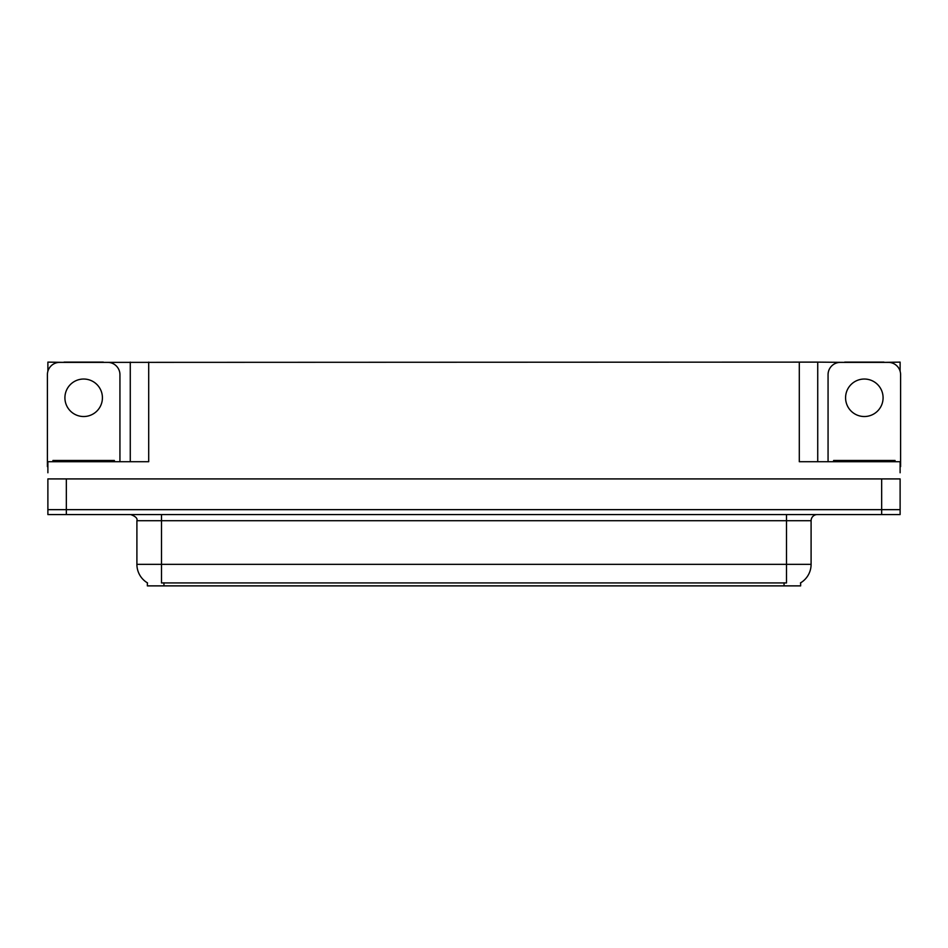 <?xml version="1.0" encoding="UTF-8"?>
<svg xmlns="http://www.w3.org/2000/svg" width="948" height="948" viewBox="0 0 948 948"><rect width="100%" height="100%" fill="white"/><g stroke="black" fill="none" stroke-linecap="round" stroke-linejoin="round"><path stroke-width="1.42" d="M800.645 582.807L800.645 585.876L147.355 585.876L147.355 582.807M66.336 514.574L900.114 514.574L900.114 509.657L47.886 509.657L47.886 478.918L66.336 478.918L66.336 509.657L47.886 509.657L47.886 514.574L66.336 514.574L66.336 509.657L900.114 509.657L900.114 478.918L66.336 478.918M103.332 362.373L799.294 362.124L799.294 461.712L900.114 461.712L900.114 472.768M47.886 472.768L47.886 461.712L148.706 461.712L148.706 362.124M64.002 362.373L47.886 362.124L47.886 371.225M883.998 362.373L900.114 362.124L900.114 371.225M130.267 362.124L130.267 461.712M799.294 362.124L817.733 362.124L817.733 461.712M817.733 362.124L844.668 362.373M883.998 362.124L844.668 362.124M64.002 362.124L103.332 362.124M147.532 582.925A21.52 21.52 0 0 1 136.903 564.356L161.492 564.356L161.492 582.925L786.508 582.925L786.508 564.356L811.097 564.356L811.097 520.713A6.15 6.15 0 0 1 817.247 514.574M136.903 564.356L136.903 520.713C137.709 518.449 135.659 516.411 130.753 514.574M800.468 582.925A21.52 21.52 0 0 0 811.097 564.356M83.673 379.034A18.747 18.747 0 0 0 64.914 397.781A18.747 18.747 0 0 0 83.673 416.528A18.747 18.747 0 0 0 102.42 397.781A18.747 18.747 0 0 0 83.673 379.034M47.886 466.629A12.288 12.288 0 0 0 47.4 466.617L47.4 374.661A12.288 12.288 0 0 1 59.688 362.373L107.645 362.373A12.288 12.288 0 0 1 119.934 374.661L119.934 461.712M864.327 379.034A18.747 18.747 0 0 0 845.58 397.781A18.747 18.747 0 0 0 864.327 416.528A18.747 18.747 0 0 0 883.086 397.781A18.747 18.747 0 0 0 864.327 379.034M828.066 461.712L828.066 374.661A12.288 12.288 0 0 1 840.355 362.373L888.312 362.373A12.288 12.288 0 0 1 900.6 374.661L900.6 466.617A12.288 12.288 0 0 0 900.114 466.629M52.934 461.712L52.934 460.479L114.4 460.479L114.4 461.712M833.6 461.712L833.6 460.479L895.066 460.479L895.066 461.712M881.664 478.918L881.664 514.574M784.055 585.876L784.055 582.807M163.945 585.876L163.945 582.807M786.508 514.574L786.508 520.713L136.903 520.713M811.097 520.713L786.508 520.713L786.508 564.356L161.492 564.356L161.492 514.574M111.331 460.479L111.331 461.712M56.003 460.479L56.003 461.712M891.997 460.479L891.997 461.712M836.669 460.479L836.669 461.712"/></g></svg>
